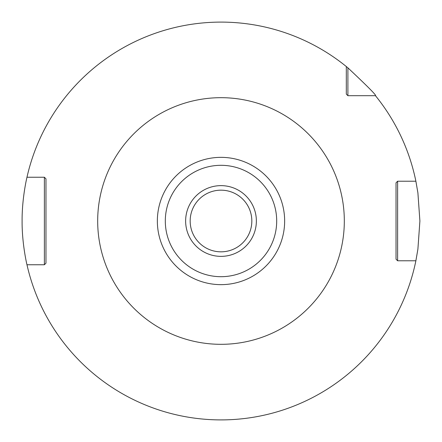 <?xml version="1.0" encoding="UTF-8"?>
<svg xmlns="http://www.w3.org/2000/svg" width="442" height="442" viewBox="0 0 442 442"><rect width="100%" height="100%" fill="white"/><g stroke="black" fill="none" stroke-linecap="round" stroke-linejoin="round"><path stroke-width="0.66" d="M347.898 67.841L347.898 95.693L346.307 94.102L346.307 66.538L347.898 67.841C367.882 86.643 377.076 95.925 375.462 95.693A198.9 198.9 0 0 1 415.883 181.22L417.9 192.867L419.9 221L417.9 249.133L415.883 260.78L397.623 260.78L396.032 259.189L397.623 260.78L410.723 260.78M221 419.9L223.663 419.883L221 419.9M231.199 419.64L230.663 419.662M236.929 419.259L238.321 419.143L236.929 419.259M238.94 419.088L239.277 419.06M239.431 419.044L240.89 418.906L239.431 419.044M347.898 95.693L375.462 95.693L347.898 95.693L346.307 94.102M415.883 181.22L397.623 181.22L397.623 260.78M397.623 181.22L396.032 182.811L396.032 259.189L396.032 182.811L397.623 181.22L410.723 181.22M346.307 66.538A198.9 198.9 0 0 0 26.973 177.242L44.377 177.242L45.968 178.833L45.968 263.167L44.377 264.758L26.973 264.758A198.9 198.9 0 0 0 415.883 260.78M26.973 264.758C27.15 265.592 21.934 244.409 22.1 221C21.934 197.585 27.15 176.408 26.973 177.242M210.723 419.635L211.221 419.657M205.071 419.259L203.679 419.143L205.071 419.259M203.06 419.088L202.723 419.06M202.569 419.044L202.983 419.082M44.377 264.758L44.377 177.242M221 157.352A63.648 63.648 0 0 1 284.648 221A63.648 63.648 0 0 1 221 284.648A63.648 63.648 0 0 1 157.352 221A63.648 63.648 0 0 1 221 157.352A63.648 63.648 0 0 1 284.648 221A63.648 63.648 0 0 1 221 284.648M221 256.366A35.366 35.366 0 0 0 256.366 221A35.366 35.366 0 0 0 221 185.634A35.366 35.366 0 0 0 185.634 221A35.366 35.366 0 0 0 221 256.366M221 251.829A30.829 30.829 0 0 0 251.829 221A30.829 30.829 0 0 0 221 190.171A30.829 30.829 0 0 0 190.171 221A30.829 30.829 0 0 0 221 251.829M221 97.682A123.318 123.318 0 0 0 97.682 221A123.318 123.318 0 0 0 221 344.318A123.318 123.318 0 0 0 344.318 221A123.318 123.318 0 0 0 221 97.682M221 165.308A55.692 55.692 0 0 1 276.692 221A55.692 55.692 0 0 1 221 276.692A55.692 55.692 0 0 1 165.308 221A55.692 55.692 0 0 1 221 165.308"/></g></svg>
